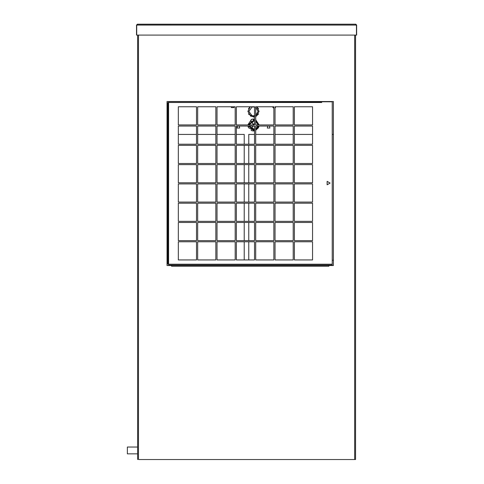 <?xml version="1.0" encoding="UTF-8"?>
<svg xmlns="http://www.w3.org/2000/svg" width="484" height="484" viewBox="0 0 484 484"><rect width="100%" height="100%" fill="white"/><g stroke="black" fill="none" stroke-linecap="round" stroke-linejoin="round"><path stroke-width="0.73" d="M248.964 124.92L254.523 120.57M255.703 121.024L258.045 124.92M257.918 126.052L255.703 128.968M254.523 129.422L249.085 126.052M248.056 124.92L254.348 119.615M255.703 120.008L258.952 124.92M258.849 126.052L255.703 129.978M254.523 130.347L248.159 126.052M253.229 119.554L253.223 119.01L251.232 119.451L253.223 119.01L253.229 119.554L253.779 119.554L253.779 119.191M255.812 119.463L255.776 120.044M254.523 119.088L253.779 119.01L254.523 119.088M253.779 130.801L254.523 130.904L253.779 130.982L253.779 130.438L253.229 130.438L253.229 130.801M251.232 130.541L253.229 130.982L251.232 130.541L251.232 129.948M255.776 129.948L255.776 130.541M251.232 120.044L251.232 119.451M253.779 120.462L254.475 120.558M256.339 121.448L255.776 121.06M251.232 121.06L250.67 121.448M255.776 128.925L256.339 128.544M252.86 129.488L253.791 129.524M252.999 126.052L251.359 128.895L252.793 126.052M254.523 126.941L254.009 126.052M254.215 126.052L254.523 126.578M255.703 124.902L257.954 125.084M254.523 123.414L253.658 124.902L254.523 124.902M249.054 125.084L253.344 124.902L251.359 121.097L253.501 124.812L254.523 123.051M275.045 259.932L293.207 259.932L293.207 241.77L275.045 241.77L275.045 259.932M294.387 259.932L312.549 259.932L312.549 241.77L294.387 241.77L294.387 259.932M196.498 241.77L178.336 241.77L178.336 259.932L196.498 259.932L196.498 241.77M312.549 124.92L312.549 106.764L294.387 106.764L294.387 124.92L312.549 124.92M294.387 126.052L294.387 144.208L312.549 144.208L312.549 126.052L294.387 126.052M294.387 145.339L294.387 163.495L312.549 163.495L312.549 145.339L294.387 145.339M294.387 164.627L294.387 182.783L312.549 182.783L312.549 164.627L294.387 164.627M294.387 183.914L294.387 202.07L312.549 202.07L312.549 183.914L294.387 183.914M312.549 203.195L294.387 203.195L294.387 221.357L312.549 221.357L312.549 203.195M312.549 222.483L294.387 222.483L294.387 240.645L312.549 240.645L312.549 222.483M293.207 222.483L275.045 222.483L275.045 240.645L293.207 240.645L293.207 222.483M293.207 203.195L275.045 203.195L275.045 221.357L293.207 221.357L293.207 203.195M293.207 183.914L275.045 183.914L275.045 202.07L293.207 202.07L293.207 183.914M293.207 164.627L275.045 164.627L275.045 182.783L293.207 182.783L293.207 164.627M293.207 145.339L275.045 145.339L275.045 163.495L293.207 163.495L293.207 145.339M293.207 126.052L275.045 126.052L275.045 144.208L293.207 144.208L293.207 126.052M293.207 106.764L275.045 106.764L275.045 124.92L293.207 124.92L293.207 106.764M273.865 106.764L255.703 106.764L255.703 124.92L273.865 124.92L273.865 106.764M273.865 126.052L255.703 126.052L255.703 144.208L273.865 144.208L273.865 126.052M273.865 145.339L255.703 145.339L255.703 163.495L273.865 163.495L273.865 145.339M273.865 164.627L255.703 164.627L255.703 182.783L273.865 182.783L273.865 164.627M273.865 183.914L255.703 183.914L255.703 202.07L273.865 202.07L273.865 183.914M273.865 203.195L255.703 203.195L255.703 221.357L273.865 221.357L273.865 203.195M273.865 222.483L255.703 222.483L255.703 240.645L273.865 240.645L273.865 222.483M254.523 222.483L236.361 222.483L236.361 240.645L254.523 240.645L254.523 222.483M254.523 203.195L236.361 203.195L236.361 221.357L254.523 221.357L254.523 203.195M254.523 183.914L236.361 183.914L236.361 202.07L254.523 202.07L254.523 183.914M254.523 164.627L236.361 164.627L236.361 182.783L254.523 182.783L254.523 164.627M254.523 145.339L236.361 145.339L236.361 163.495L254.523 163.495L254.523 145.339M254.523 126.052L236.361 126.052L236.361 144.208L254.523 144.208L254.523 126.052M254.523 106.764L236.361 106.764L236.361 124.92L254.523 124.92L254.523 106.764M235.182 106.764L217.02 106.764L217.02 124.92L235.182 124.92L235.182 106.764M235.182 126.052L217.02 126.052L217.02 144.208L235.182 144.208L235.182 126.052M235.182 145.339L217.02 145.339L217.02 163.495L235.182 163.495L235.182 145.339M235.182 164.627L217.02 164.627L217.02 182.783L235.182 182.783L235.182 164.627M235.182 183.914L217.02 183.914L217.02 202.07L235.182 202.07L235.182 183.914M235.182 203.195L217.02 203.195L217.02 221.357L235.182 221.357L235.182 203.195M235.182 222.483L217.02 222.483L217.02 240.645L235.182 240.645L235.182 222.483M215.84 222.483L197.678 222.483L197.678 240.645L215.84 240.645L215.84 222.483M215.84 203.195L197.678 203.195L197.678 221.357L215.84 221.357L215.84 203.195M215.84 183.914L197.678 183.914L197.678 202.07L215.84 202.07L215.84 183.914M215.84 164.627L197.678 164.627L197.678 182.783L215.84 182.783L215.84 164.627M215.84 145.339L197.678 145.339L197.678 163.495L215.84 163.495L215.84 145.339M215.84 126.052L197.678 126.052L197.678 144.208L215.84 144.208L215.84 126.052M215.84 106.764L197.678 106.764L197.678 124.92L215.84 124.92L215.84 106.764M196.498 106.764L178.336 106.764L178.336 124.92L196.498 124.92L196.498 106.764M196.498 126.052L178.336 126.052L178.336 144.208L196.498 144.208L196.498 126.052M196.498 145.339L178.336 145.339L178.336 163.495L196.498 163.495L196.498 145.339M196.498 164.627L178.336 164.627L178.336 182.783L196.498 182.783L196.498 164.627M196.498 183.914L178.336 183.914L178.336 202.07L196.498 202.07L196.498 183.914M196.498 203.195L178.336 203.195L178.336 221.357L196.498 221.357L196.498 203.195M196.498 222.483L178.336 222.483L178.336 240.645L196.498 240.645L196.498 222.483M330.094 183.073L327.124 181.361L327.124 184.791L330.094 183.073M235.182 241.77L217.02 241.77L217.02 259.932L235.182 259.932L235.182 241.77M197.678 259.932L215.84 259.932L215.84 241.77L197.678 241.77L197.678 259.932M236.361 259.932L254.523 259.932L254.523 241.77L236.361 241.77L236.361 259.932M255.703 259.932L273.865 259.932L273.865 241.77L255.703 241.77L255.703 259.932M167.041 102.711L168.583 102.711L168.583 101.622L332.236 101.803L332.236 265.075L168.583 265.075L168.583 102.711M168.583 263.986L167.041 263.986M168.583 102.493L321.703 102.493L321.703 101.803M298.797 24.2L303.341 24.2L298.797 24.2M143.3 24.2L147.844 24.2L143.3 24.2M189.831 24.2L194.374 24.2L189.831 24.2M345.328 24.2L349.871 24.2L345.328 24.2M355.734 25.107L356.46 25.107L355.734 25.107L356.46 25.107L356.46 35.096L136.712 35.096L136.712 25.107L137.438 25.107L136.712 25.107L137.438 25.107L137.438 24.2L355.734 24.2L137.438 24.236M356.46 25.107L356.46 35.096M137.402 24.2L136.53 25.071L136.53 35.096L137.256 35.096M355.734 25.071L355.734 24.2L355.734 25.071L137.438 25.071M356.641 35.096L356.641 25.071L356.641 35.096L355.915 35.096M356.641 25.071L355.77 24.2L356.641 25.071M332.236 260.223L333.397 260.223L332.236 260.223M137.619 447.041L127.359 447.041L127.359 453.853L137.619 453.853M148.243 459.528L166.012 459.528M315.084 265.365L317.208 265.365M175.964 265.365L178.088 265.365M236.361 134.419L244.226 134.419L244.226 144.208M244.226 145.339L244.226 163.495M244.226 164.627L244.226 182.783M244.226 183.914L244.226 202.07M244.226 203.195L244.226 221.357M244.226 222.483L244.226 240.645M244.226 241.77L244.226 259.932M178.336 134.419L196.498 134.419M197.678 134.419L215.84 134.419M217.02 134.419L235.182 134.419M253.229 119.324L254.523 119.415M255.703 119.772L259.164 124.92M259.061 126.052L258.402 127.83L255.703 130.22M254.523 130.577L248.57 127.83L247.911 126.052M247.814 124.92L251.232 119.79M275.789 106.764L275.045 108.132M273.865 108.283L272.976 107.587L272.776 106.764M234.196 106.764L233.996 107.587L231.388 107.587L231.189 106.764M239.241 126.052L239.683 128.036L237.069 128.036L237.511 126.052M269.461 126.052L269.903 128.036L267.289 128.036L267.731 126.052M248.764 144.208L248.764 134.419L254.523 134.419M255.703 134.419L273.865 134.419M275.045 134.419L293.207 134.419M294.387 134.419L312.549 134.419M332.236 134.419L333.397 134.419M248.764 259.932L248.764 241.77M248.764 240.645L248.764 222.483M248.764 221.357L248.764 203.195M248.764 202.07L248.764 183.914M248.764 182.783L248.764 164.627M248.764 163.495L248.764 145.339M258.48 108.676L256.792 106.764L258.48 108.858M258.48 113.891L255.703 116.602L258.48 114.073M248.492 108.676L250.18 106.764L248.492 108.858M248.492 114.073L253.489 117.049L254.523 116.953L253.489 117.049L248.492 113.891M353.374 459.528L139.797 459.528M244.299 459.528L248.873 459.528M229.718 459.528L234.298 459.528M179.594 459.528L184.174 459.528M190.902 459.528L195.482 459.528M340.337 459.528L344.911 459.528M297.69 459.528L302.27 459.528M335.103 459.528L339.683 459.528M328.854 266.236L328.854 265.365L171.578 265.365L171.578 266.236L328.854 266.236M171.578 265.528L167.041 265.528L167.041 101.531L333.397 101.531L333.397 265.528L328.854 265.528M355.552 459.528L354.681 459.528L355.552 459.528L355.552 35.096M352.667 459.528L354.826 459.528M138.491 35.096L138.491 459.528L354.681 459.528L354.681 35.096M137.619 459.528L137.619 35.096M254.523 116.281L250.797 116.281L247.893 111.374L250.325 106.764M256.653 106.764L259.079 111.374L256.181 116.281L255.703 116.281M254.887 106.982L252.085 106.982L248.873 111.374L252.085 115.767L254.887 115.767M255.703 115.422L258.099 111.374L255.703 107.327L258.099 111.374L255.703 115.422M252.085 115.767L248.873 111.374L252.085 106.982M248.782 124.92L254.523 120.383M255.703 120.818L258.226 124.92M258.105 126.052L255.703 129.174M254.523 129.609L248.903 126.052M248.346 126.052L254.523 130.166M255.703 129.779L258.662 126.052M258.771 124.92L255.703 120.207M254.523 119.826L248.238 124.92M167.543 102.711L167.543 263.986M168.142 102.711L168.142 263.986M167.645 263.986L167.645 102.711M332.236 264.203L168.583 264.203M332.236 121.181L332.236 124.521"/></g></svg>
